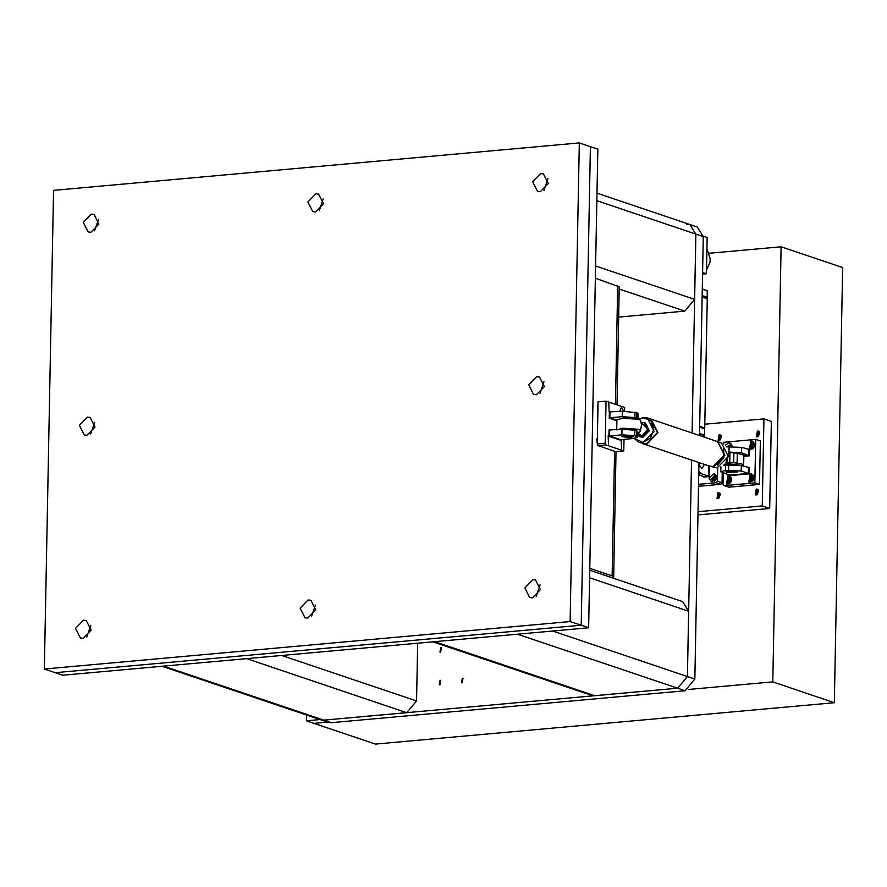 <?xml version="1.0" encoding="UTF-8"?>
<svg xmlns="http://www.w3.org/2000/svg" width="887" height="887" viewBox="0 0 887 887"><rect width="100%" height="100%" fill="white"/><g stroke="black" fill="none" stroke-linecap="round" stroke-linejoin="round"><path stroke-width="1.33" d="M748.107 449.576L749.515 449.454L741.676 447.414L726.486 446.793M725.422 470.409L720.843 471.806L729.325 475.144L748.451 473.414L741.233 470.975L725.422 470.409L725.522 464.976L723.204 465.287M723.227 473.081L723.016 484.313L724.258 485.644L728.914 487.218L759.505 484.457L754.859 482.883L755.691 439.375L760.347 440.95L759.505 484.457M724.258 485.644L754.859 482.883M755.691 439.375L723.825 442.247L723.792 444.054M747.763 467.704L749.171 467.582L741.332 465.542L725.522 464.976M749.515 449.454L749.393 455.763L741.576 452.847L728.415 452.048M736.642 471.396L725.91 471.729L726.697 472.294L737.43 471.951L736.642 471.396M750.258 473.569L748.772 482.029L750.092 482.184L751.577 473.725L750.258 473.569M732.263 446.405L729.901 443.101L728.582 442.946L725.3 445.329M750.89 440.939L749.404 449.399L750.724 449.554L752.209 441.094L750.89 440.939M727.95 475.587L726.464 484.047L727.783 484.202L729.269 475.731L727.95 475.587M754.549 444.165L753.13 448.367M753.917 476.807L752.509 481.009M731.609 478.814L730.201 483.016M730.555 476.552L727.983 484.18M731.398 477.927L730.722 477.893L729.491 483.592M753.484 441.903L750.912 449.532M754.338 443.289L753.651 443.245L752.431 448.944M731.176 443.91L727.905 446.66M732.03 445.296L729.302 446.538M752.863 474.534L750.291 482.162M753.706 475.92L753.03 475.875L751.799 481.574M729.169 475.088L729.158 475.687L729.325 475.144M749.171 467.582L749.049 473.891L748.451 473.414L748.55 467.981M698.047 511.721L762.277 505.923L763.951 418.908L704.855 424.23M763.951 418.908L771.391 421.414L769.716 508.439L762.277 505.923M697.991 514.903L769.716 508.439M721.475 436.116L720.189 439.941M759.716 432.668L758.429 436.493M720.366 494.137L719.069 497.962M758.607 490.677L757.31 494.514M720.987 435.262L719.279 440.329M718.991 440.373L720.011 434.586L719.113 434.486L718.093 440.274L718.991 440.373M759.228 431.803L757.52 436.881M757.243 436.925L758.252 431.137L757.354 431.038L756.334 436.825L757.243 436.925M719.878 493.272L718.16 498.35M717.882 498.394L718.891 492.607L717.993 492.496L716.984 498.283L717.882 498.394M758.119 489.824L756.4 494.902M756.123 494.935L757.143 489.158L756.234 489.047L755.225 494.835L756.123 494.935M731.542 480.532L730.511 482.672M716.386 478.281L715.354 480.41M753.85 478.525L752.819 480.654M754.471 445.895L753.451 448.024M306.514 715.044L306.403 720.787L319.941 719.568M306.403 720.787L313.843 723.304L327.381 722.085L313.843 723.304L375.389 744.071L834.29 702.67L772.754 681.903L688.999 689.454M609.957 412.344L609.857 417.777L609.236 418.176L609.358 411.867L622.319 411.224L622.219 416.657L609.857 417.777L616.831 420.139M634.937 412.078L634.837 417.511L637.953 419.019L638.063 413.597L636.799 412.699L622.319 411.224M634.493 435.639L621.865 434.796L609.502 435.905L620.667 439.675L633.041 438.555L637.609 437.169L634.493 435.639L634.593 430.206L621.975 429.352L621.865 434.796M605.233 443.212L605.954 444.908L597.982 445.629L597.273 443.921L598.082 401.866L606.043 401.146L605.233 443.212L597.273 443.921M605.954 444.908L623.816 450.94L615.855 451.66L597.982 445.629M637.609 437.169L637.709 431.725L634.593 430.206M623.816 450.94L624.038 439.375M624.581 411.091L624.659 407.421L606.043 401.146M634.837 417.511L622.219 416.657M609.613 430.472L609.502 435.905L608.892 436.304L609.014 429.995L621.975 429.352M630.358 437.657L633.207 436.781L624.548 435.694L621.698 436.57L630.358 437.657M621.21 440.251L621.521 448.922L621.21 440.251M608.815 403.219L609.125 411.89L608.815 403.219M623.86 411.113L621.366 407.554L619.547 411.479M608.183 435.85L608.504 444.531L608.183 435.85M629.803 417.577L622.12 418.276M703.491 436.836L704.023 436.493L702.548 434.83L699.544 434.131M704.023 436.493L704.633 435.694L702.87 434.442L699.544 433.676M704.633 435.694L704.533 428.709L699.677 427.157M699.688 426.248L704.777 428.255L699.677 426.88M706.839 298.309L705.198 296.868L702.182 296.158M706.872 298.331L707.283 297.733L705.52 296.469L702.194 295.715M707.283 297.733L707.183 290.736L702.327 289.184M707.183 290.736L702.327 288.907M699.477 462.748L699.344 465.952M704.777 428.255L707.261 298.963L702.171 296.945M707.039 298.498L702.182 296.28M706.895 248.759L710.132 258.638L710.066 262.264L706.495 269.848M706.795 254.192L706.595 264.415M702.648 272.431L706.418 273.706L702.615 274.05M706.418 273.706L707.116 237.45L703.324 236.175M698.823 471.363L701.329 473.669L708.547 476.108L708.746 465.875M698.579 484.346L716.119 482.761L717.417 481.197L722.073 482.761L720.765 484.335L698.535 486.342M722.262 472.76L722.073 482.761M717.417 481.197L717.683 467.782M716.119 482.761L720.765 484.335M703.768 476.541L708.547 476.108L709.145 476.585L703.602 477.084L703.768 476.541L698.756 474.855M698.956 464.721L702.049 468.536L704.4 464.411M708.935 477.982L711.319 481.796L716.508 477.295L714.124 473.481L708.935 477.982M716.463 476.563L714.778 479.446L715.044 480.765M715.399 474.301L711.718 478.925L712.826 481.918M716.252 475.676L712.915 478.814L714.334 481.342M699.422 466.152L699.599 462.792M738.827 453.39L729.181 452.425M728.46 452.381L733.859 452.813L733.671 462.781L726.941 462.293L728.537 453.634M729.957 452.47L729.768 462.437M733.859 452.813L737.341 453.202L737.152 463.158L733.671 462.781M725.976 462.238L726.941 462.293M737.152 463.158L742.053 464.112L743.639 465.442L743.838 455.12L737.341 453.202M743.639 465.442L742.851 466.052M724.357 464.234L727.639 463.635L740.046 465.198M639.427 436.648L642.887 437.324L649.273 430.794L645.392 423.077L644.15 422.655L648.031 430.372L641.645 436.903L637.642 435.628M634.338 438.411L642.798 442.402L650.526 438.1L653.863 429.097L650.858 420.66L643.263 417.744L638.784 419.241M634.072 438.444L639.083 442.38L642.975 442.824L654.151 431.404L647.344 417.899L643.463 417.444L638.54 419.174M639.083 442.38L646.324 443.955L657.5 432.534L650.692 419.019L647.344 417.899M717.35 465.209L723.914 457.359L723.437 447.148M709.589 466.152L713.78 466.717L724.956 455.297L717.838 441.682M709.899 466.274L717.139 467.848L728.316 456.428L721.508 442.923L718.16 441.793M622.031 418.309L625.18 417.666L635.635 418.575M637.675 433.477L640.248 431.259L641.634 425.716L640.636 420.305L639.05 419.329L622.807 418.232L616.964 419.85L616.631 429.84M616.764 429.818L622.619 428.199L638.862 429.297L640.469 430.539L641.611 424.928M640.248 431.259L640.469 430.539M637.686 433.056L639.072 432.934M621.133 429.43L624.448 428.82L636.799 430.55M641.323 422.489L644.15 422.655M650.925 419.107L657.966 432.69L646.789 444.11L642.676 443.578M641.368 422.689L647.754 429.053L641.501 436.559L637.642 435.329M642.898 443.666L709.267 466.052L713.148 466.507L724.324 455.075L717.528 441.571L651.169 419.185M597.993 406.512L597.372 406.235L597.905 410.803M597.361 439.143L596.74 438.865L597.284 443.445M612.296 577.892L613.671 576.927L612.163 575.851L589.766 568.29M616.975 404.838L619.237 286.856L595.332 278.219M618.66 317.136L684.864 311.16L694.632 299.418L695.885 234.157L689.864 224.522L695.885 234.157L692.071 432.989M432.834 641.822L591.429 695.341L594.767 695.73L677.624 688.245L687.392 676.515L688.645 611.243L682.624 601.619L589.722 570.263M417.622 643.197L416.513 700.952L281.7 655.46M163.685 666.104L331.328 722.672L685.063 690.762L677.624 688.245L323.888 720.166L320.551 719.778L323.888 720.166L406.745 712.682L416.513 700.952M440.684 647.643L441.382 647.721L440.595 652.167L439.908 652.089L440.684 647.643M686.538 224.134L689.864 224.522L596.962 193.178M689.864 224.522L697.315 227.039L703.324 236.663L699.51 435.495M691.55 460.076L687.392 676.515L552.579 631.023M698.989 462.593L694.831 679.021L685.063 690.762M462.371 678.256L463.058 678.344L462.282 682.79L461.584 682.713L462.371 678.256M331.328 722.672L328.002 722.284L161.955 666.259M440.063 680.274L440.75 680.351L439.974 684.808L439.276 684.72L440.063 680.274M517.42 634.194L677.624 688.245L687.392 676.515L694.831 679.021M540.105 584.744L536.158 596.452L540.105 584.744M315.439 605.012L311.481 616.72L315.439 605.012M579.366 142.929L590.365 146.643L581.173 625.257L588.624 627.774L62.789 675.207L44.35 668.986L570.175 621.554L579.366 142.929L53.542 190.372L44.35 668.986M588.624 627.774L597.805 149.16L590.365 146.643L581.173 625.257L55.349 672.69L581.173 625.257L570.175 621.554M547.9 178.642L543.953 190.35L547.9 178.642M90.762 625.28L86.815 636.988L90.762 625.28M544.008 381.687L540.05 393.396L544.008 381.687M98.557 219.178L94.61 230.886L98.557 219.178M94.665 422.223L90.707 433.931L94.665 422.223M323.234 198.91L319.276 210.618L323.234 198.91M834.29 702.67L842.65 267.564L781.103 246.797L772.754 681.903M781.103 246.797L709.423 253.261M540.261 191.703L548.244 183.542L543.376 173.896L540.604 173.575L532.621 181.735L537.478 191.381L540.261 191.703M315.584 211.971L323.567 203.81L318.71 194.164L315.927 193.843L307.944 202.003L312.812 211.649L315.584 211.971M90.906 232.239L98.9 224.078L94.033 214.432L91.261 214.111L83.278 222.271L88.135 231.917L90.906 232.239M307.789 618.073L315.772 609.912L310.916 600.266L308.133 599.945L300.15 608.105L305.006 617.751L307.789 618.073M87.015 435.295L94.998 427.135L90.141 417.478L87.358 417.156L79.375 425.316L84.232 434.974L87.015 435.295M83.112 638.341L91.095 630.18L86.239 620.534L83.467 620.213L75.484 628.373L80.34 638.019L83.112 638.341M532.455 597.805L540.438 589.644L535.582 579.998L532.81 579.677L524.827 587.837L529.683 597.483L532.455 597.805M536.358 394.759L544.341 386.599L539.484 376.953L536.702 376.631L528.719 384.792L533.586 394.438L536.358 394.759M728.715 464.688L728.604 470.132M741.332 465.542L741.233 470.975M741.676 447.414L741.576 452.847M748.905 449.842L748.794 455.286L744.06 455.707M729.059 446.56L728.959 451.993M729.158 475.687L749.049 473.891M744.226 456.228L749.393 455.763M636.456 430.827L636.345 436.271M636.799 412.699L636.7 418.143M608.892 436.304L620.501 440.218M609.014 429.995L610.256 430.406M609.236 418.176L616.62 420.66M609.358 411.867L610.6 412.278M698.779 473.902L701.329 473.669M709.145 476.585L709.345 466.085M703.602 477.084L703.613 476.485M728.493 454.942L726.087 462.072M617.729 285.78L615.456 404.317M614.547 451.217L612.163 575.851M694.632 299.418L595.565 265.989M684.864 311.16L619.193 289.007M703.324 236.663L596.818 200.728M594.767 695.73L434.563 641.667M688.645 611.243L589.578 577.814M406.745 712.682L246.542 658.631M720.943 466.75L720.843 471.806M646.956 425.549L641.534 423.72M643.419 436.049L637.664 434.109M616.077 451.638L613.671 576.927"/></g></svg>
